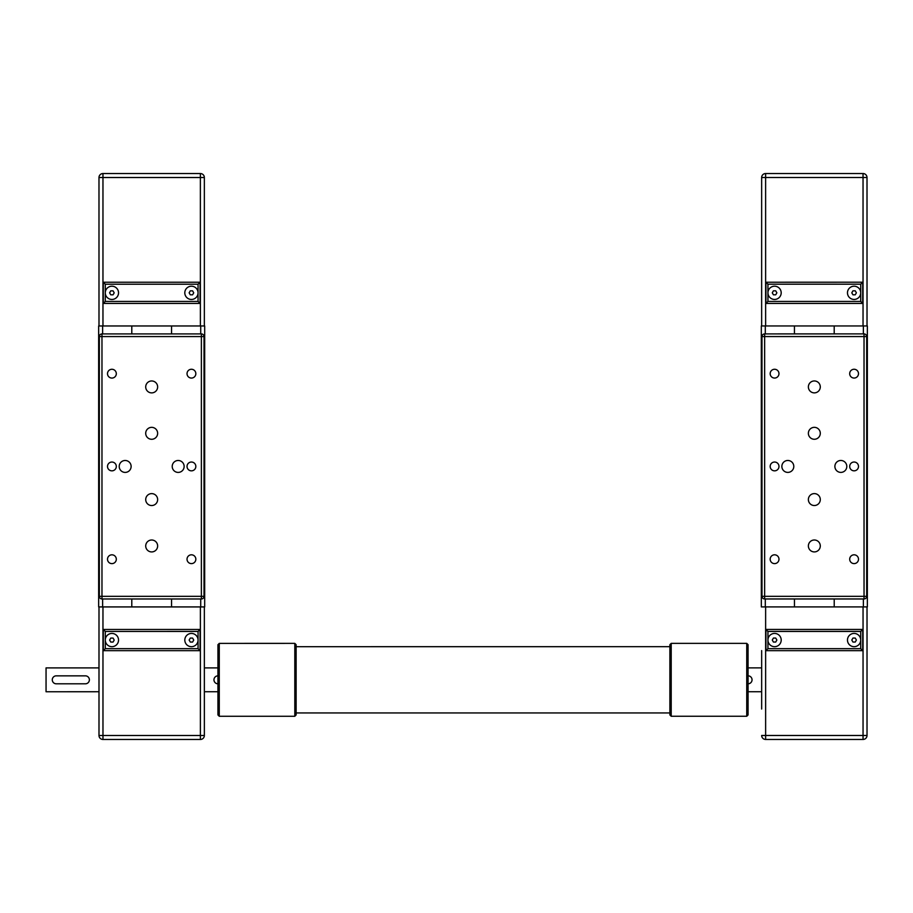 <?xml version="1.0" encoding="UTF-8"?>
<svg xmlns="http://www.w3.org/2000/svg" width="913" height="913" viewBox="0 0 913 913"><rect width="100%" height="100%" fill="white"/><g stroke="black" fill="none" stroke-linecap="round" stroke-linejoin="round"><path stroke-width="1.37" d="M131.792 598.974L131.792 606.928L131.792 598.974L171.553 598.974L171.553 606.928L204.683 606.928L204.683 325.964L171.553 325.964L171.553 333.918L171.553 325.964L98.661 325.964L98.661 606.928L102.633 606.928L102.633 598.974M131.792 333.918L131.792 325.964L131.792 333.918M171.553 598.974L171.553 606.928L102.633 606.928M198.053 301.438L105.28 301.438L105.28 292.833A6.631 6.631 0 0 1 111.911 286.203A6.631 6.631 0 0 1 118.542 292.833A6.631 6.631 0 0 1 111.911 299.453A6.631 6.631 0 0 1 105.28 292.833L105.28 284.217L198.053 284.217L198.053 292.822A6.631 6.631 0 0 1 191.433 299.453A6.631 6.631 0 0 1 184.803 292.822A6.631 6.631 0 0 1 191.433 286.203A6.631 6.631 0 0 1 198.053 292.822L198.053 301.438L200.05 303.424L200.038 282.22L103.295 282.231L103.295 303.436L200.05 303.424M98.981 177.521A3.972 3.972 0 0 1 102.964 173.55L102.964 177.521L98.981 177.521L98.992 325.964M190.281 294.819L189.139 292.822L190.281 290.836L192.575 290.836L193.727 292.822L192.575 294.819L190.281 294.819M113.052 294.819L110.758 294.819L109.617 292.833L110.758 290.836L113.052 290.836L114.205 292.833L113.052 294.819M198.053 284.217L200.038 282.22L103.295 282.231L105.28 284.217M105.28 301.438L103.295 303.436M200.369 173.55A3.972 3.972 0 0 1 204.352 177.521L200.369 177.521L200.369 173.55L102.964 173.55M204.352 325.964L204.352 177.521M105.292 648.675L103.306 650.661L200.05 650.661L198.064 648.675L105.292 648.675L105.292 640.059A6.631 6.631 0 0 1 111.911 633.439A6.631 6.631 0 0 1 118.542 640.059A6.631 6.631 0 0 1 111.911 646.689A6.631 6.631 0 0 1 105.292 640.059L105.292 631.454L198.064 631.442L200.05 629.456L103.306 629.456L105.292 631.454M198.064 631.442L198.064 640.059A6.631 6.631 0 0 1 191.433 646.689A6.631 6.631 0 0 1 184.814 640.059A6.631 6.631 0 0 1 191.433 633.439A6.631 6.631 0 0 1 198.064 640.059L198.064 648.675M46.049 667.894L46.049 691.757L46.049 667.894L98.992 667.894M217.945 691.746L204.364 691.746M217.945 667.894L204.352 667.894M46.049 691.757L98.992 691.746M204.352 606.928L204.364 735.49A3.972 3.972 0 0 1 200.381 739.462L200.381 735.49L204.364 735.49M217.945 683.803A3.972 3.972 0 0 1 213.962 679.82A3.972 3.972 0 0 1 217.945 675.848M56.252 675.848L85.411 675.848A3.972 3.972 0 0 1 89.383 679.82A3.972 3.972 0 0 1 85.411 683.803L56.252 683.803A3.972 3.972 0 0 1 52.281 679.82A3.972 3.972 0 0 1 56.252 675.848M200.05 650.661L200.05 629.456M103.306 629.456L103.306 650.661M193.727 640.059L192.586 642.056L190.292 642.056L189.139 640.059L190.292 638.073L192.586 638.073L193.727 640.059M114.216 640.059L113.064 642.056L110.77 642.056L109.617 640.059L110.77 638.073L113.064 638.073L114.216 640.059M98.992 606.928L98.992 735.49A3.972 3.972 0 0 0 102.975 739.462L200.381 739.462M119.204 466.44A5.969 5.969 0 0 1 125.161 460.483A5.969 5.969 0 0 1 131.13 466.44A5.969 5.969 0 0 1 125.161 472.409A5.969 5.969 0 0 1 119.204 466.44M172.215 466.44A5.969 5.969 0 0 1 178.183 460.483A5.969 5.969 0 0 1 184.141 466.44A5.969 5.969 0 0 1 178.183 472.409A5.969 5.969 0 0 1 172.215 466.44M145.703 433.31A5.969 5.969 0 0 1 151.672 427.352A5.969 5.969 0 0 1 157.641 433.31A5.969 5.969 0 0 1 151.672 439.279A5.969 5.969 0 0 1 145.703 433.31M145.703 386.929A5.969 5.969 0 0 1 151.672 380.961A5.969 5.969 0 0 1 157.641 386.929A5.969 5.969 0 0 1 151.672 392.887A5.969 5.969 0 0 1 145.703 386.929M145.715 499.582A5.969 5.969 0 0 1 151.672 493.613A5.969 5.969 0 0 1 157.641 499.582A5.969 5.969 0 0 1 151.672 505.54A5.969 5.969 0 0 1 145.715 499.582M145.715 545.963A5.969 5.969 0 0 1 151.672 540.005A5.969 5.969 0 0 1 157.641 545.963A5.969 5.969 0 0 1 151.672 551.931A5.969 5.969 0 0 1 145.715 545.963M107.506 559.224A4.405 4.405 0 0 1 111.911 554.819A4.405 4.405 0 0 1 116.316 559.224A4.405 4.405 0 0 1 111.911 563.629A4.405 4.405 0 0 1 107.506 559.224M187.028 559.213A4.405 4.405 0 0 1 191.433 554.807A4.405 4.405 0 0 1 195.839 559.213A4.405 4.405 0 0 1 191.433 563.618A4.405 4.405 0 0 1 187.028 559.213M107.506 466.452A4.405 4.405 0 0 1 111.911 462.046A4.405 4.405 0 0 1 116.316 466.452A4.405 4.405 0 0 1 111.911 470.846A4.405 4.405 0 0 1 107.506 466.452M187.028 466.44A4.405 4.405 0 0 1 191.433 462.035A4.405 4.405 0 0 1 195.839 466.44A4.405 4.405 0 0 1 191.433 470.846A4.405 4.405 0 0 1 187.028 466.44M187.028 373.668A4.405 4.405 0 0 1 191.433 369.263A4.405 4.405 0 0 1 195.839 373.668A4.405 4.405 0 0 1 191.433 378.073A4.405 4.405 0 0 1 187.028 373.668M107.506 373.668A4.405 4.405 0 0 1 111.911 369.274A4.405 4.405 0 0 1 116.316 373.668A4.405 4.405 0 0 1 111.911 378.073A4.405 4.405 0 0 1 107.506 373.668M204.021 551.429L204.021 547.127L204.021 551.429M204.021 508.347L204.021 504.056L204.021 508.347M204.021 428.836L204.021 424.534L204.021 428.836M204.021 385.765L204.021 381.463L204.021 385.765M99.323 551.429L99.323 547.127L99.323 551.429M99.323 508.358L99.323 504.056L99.323 508.358M99.323 428.836L99.323 424.534L99.323 428.836M99.323 385.765L99.323 381.463L99.323 385.765M204.021 596.326A2.648 2.648 0 0 1 201.374 598.974L201.374 596.326L204.021 596.326L204.021 336.566L201.374 336.566L201.374 333.907A2.648 2.648 0 0 1 204.021 336.566M101.971 598.974A2.648 2.648 0 0 1 99.323 596.326L101.971 596.326L101.971 598.974L201.374 598.974M99.323 336.566A2.648 2.648 0 0 1 101.971 333.918L101.971 336.566L99.323 336.566L99.323 596.326M201.374 333.907L101.971 333.918M761.328 606.917L794.458 606.917L794.458 598.962L794.458 606.917L834.22 606.917L834.22 598.962L834.22 606.917L867.35 606.917L867.35 325.952L834.208 325.952L834.208 333.907L834.208 325.952L761.316 325.952L761.328 606.917L761.316 325.952M794.447 333.907L794.447 325.952L794.447 333.907M860.719 284.205L860.719 292.811A6.631 6.631 0 0 1 854.089 299.441A6.631 6.631 0 0 1 847.469 292.822A6.631 6.631 0 0 1 854.089 286.191A6.631 6.631 0 0 1 860.719 292.811L860.719 301.427L862.705 303.424L862.705 282.208L765.961 282.22L765.961 303.424L862.705 303.424L765.961 303.424L765.961 282.22L767.947 284.205L860.719 284.205L862.705 282.208L862.705 303.424M781.197 292.822A6.631 6.631 0 0 1 774.578 299.441A6.631 6.631 0 0 1 767.947 292.822A6.631 6.631 0 0 1 774.566 286.191A6.631 6.631 0 0 1 781.197 292.822M761.647 177.51A3.972 3.972 0 0 1 765.619 173.538L765.619 177.51L761.647 177.51L761.647 325.952M867.019 316.674L867.019 310.043M852.947 294.808L851.795 292.822L852.947 290.825L855.241 290.825L856.383 292.822L855.241 294.808L852.947 294.808M775.719 294.808L773.425 294.808L772.272 292.822L773.425 290.825L775.719 290.825L776.872 292.822L775.719 294.808M860.719 301.427L767.947 301.427L765.961 303.424M863.036 173.538A3.972 3.972 0 0 1 867.008 177.51L863.036 177.51L863.036 173.538L765.619 173.538M867.019 325.952L867.008 177.51M761.659 709.024L761.659 650.604M767.947 648.664L765.961 650.661L862.717 650.649L860.719 648.664L767.947 648.664L767.947 640.047A6.631 6.631 0 0 1 774.578 633.428A6.631 6.631 0 0 1 781.208 640.047A6.631 6.631 0 0 1 774.578 646.678A6.631 6.631 0 0 1 767.947 640.047L767.947 631.442L860.719 631.442L862.717 629.445L765.961 629.445L767.947 631.442M860.719 631.442L860.719 640.047A6.631 6.631 0 0 1 854.1 646.678A6.631 6.631 0 0 1 847.469 640.047A6.631 6.631 0 0 1 854.1 633.428A6.631 6.631 0 0 1 860.719 640.047L860.719 648.664M748.067 667.882L761.659 667.882M748.067 691.746L761.659 691.746M867.019 606.917L867.019 735.479A3.972 3.972 0 0 1 863.047 739.45L863.047 735.479L867.019 735.479M867.019 716.865L867.019 709.024M748.067 675.837A3.972 3.972 0 0 1 752.05 679.808A3.972 3.972 0 0 1 748.067 683.791M862.717 650.649L862.717 629.445M765.961 629.445L765.961 650.661M856.394 640.047L855.241 642.044L852.947 642.044L851.806 640.047L852.947 638.061L855.241 638.061L856.394 640.047M776.872 640.047L775.73 642.044L773.425 642.044L772.284 640.047L773.425 638.061L775.73 638.061L776.872 640.047M765.63 606.917L765.63 739.45A3.972 3.972 0 0 1 761.659 735.479L863.047 735.479L863.047 606.917M765.63 739.45L863.047 739.45M781.859 466.44A5.969 5.969 0 0 1 787.828 460.472A5.969 5.969 0 0 1 793.796 466.44A5.969 5.969 0 0 1 787.828 472.398A5.969 5.969 0 0 1 781.859 466.44M834.881 466.429A5.969 5.969 0 0 1 840.839 460.472A5.969 5.969 0 0 1 846.808 466.429A5.969 5.969 0 0 1 840.839 472.398A5.969 5.969 0 0 1 834.881 466.429M808.37 433.298A5.969 5.969 0 0 1 814.339 427.341A5.969 5.969 0 0 1 820.296 433.298A5.969 5.969 0 0 1 814.339 439.267A5.969 5.969 0 0 1 808.37 433.298M808.37 386.918A5.969 5.969 0 0 1 814.339 380.949A5.969 5.969 0 0 1 820.296 386.918A5.969 5.969 0 0 1 814.339 392.875A5.969 5.969 0 0 1 808.37 386.918M808.37 499.571A5.969 5.969 0 0 1 814.339 493.602A5.969 5.969 0 0 1 820.296 499.571A5.969 5.969 0 0 1 814.339 505.528A5.969 5.969 0 0 1 808.37 499.571M808.37 545.951A5.969 5.969 0 0 1 814.339 539.994A5.969 5.969 0 0 1 820.296 545.951A5.969 5.969 0 0 1 814.339 551.92A5.969 5.969 0 0 1 808.37 545.951M770.173 559.213A4.405 4.405 0 0 1 774.578 554.807A4.405 4.405 0 0 1 778.983 559.213A4.405 4.405 0 0 1 774.578 563.618A4.405 4.405 0 0 1 770.173 559.213M849.695 559.201A4.405 4.405 0 0 1 854.1 554.807A4.405 4.405 0 0 1 858.505 559.201A4.405 4.405 0 0 1 854.1 563.606A4.405 4.405 0 0 1 849.695 559.201M770.173 466.44A4.405 4.405 0 0 1 774.578 462.035A4.405 4.405 0 0 1 778.983 466.44A4.405 4.405 0 0 1 774.578 470.846A4.405 4.405 0 0 1 770.173 466.44M849.695 466.429A4.405 4.405 0 0 1 854.089 462.024A4.405 4.405 0 0 1 858.494 466.429A4.405 4.405 0 0 1 854.1 470.834A4.405 4.405 0 0 1 849.695 466.429M849.683 373.657A4.405 4.405 0 0 1 854.089 369.251A4.405 4.405 0 0 1 858.494 373.657A4.405 4.405 0 0 1 854.089 378.062A4.405 4.405 0 0 1 849.683 373.657M770.173 373.668A4.405 4.405 0 0 1 774.578 369.263A4.405 4.405 0 0 1 778.983 373.657A4.405 4.405 0 0 1 774.578 378.062A4.405 4.405 0 0 1 770.173 373.668M866.688 551.418L866.688 547.115L866.688 551.418M866.688 508.347L866.688 504.044M866.688 428.825L866.688 424.522L866.688 428.825M761.99 508.347L761.99 504.044M761.978 428.825L761.978 424.522M866.688 459.148L866.688 473.721M866.688 596.315A2.648 2.648 0 0 1 864.04 598.962L864.04 596.315L866.688 596.315L866.688 336.555L864.029 336.555L864.029 333.896A2.648 2.648 0 0 1 866.688 336.555M866.688 381.451L866.688 385.754M764.638 598.962A2.648 2.648 0 0 1 761.99 596.315L764.638 596.315L764.638 598.962L864.04 598.962M761.978 336.555A2.648 2.648 0 0 1 764.638 333.907L764.638 336.555L761.978 336.555L761.99 596.315M864.029 333.896L764.638 333.907M761.99 547.115L761.99 551.418M761.978 381.451L761.978 385.754M219.268 716.271L219.268 643.38L294.808 643.368L294.808 716.271L219.268 716.271L217.945 714.947L217.945 644.704L219.268 643.38M294.808 716.271L296.132 714.936L296.132 644.704L294.808 643.368M746.743 679.808L746.743 716.26L748.078 714.936L748.067 644.692L746.743 643.368L746.743 679.808M671.203 643.368L669.88 644.692L669.88 714.936L671.203 716.26L671.203 643.368L746.743 643.368M200.712 606.928L200.712 598.974M200.712 333.907L200.712 325.964M102.633 333.918L102.633 325.964M102.964 325.964L102.964 177.521L200.369 177.521L200.381 325.964M200.381 606.928L200.381 735.49L102.975 735.49L102.975 739.462A3.972 3.972 0 0 1 98.992 735.49L102.975 735.49L102.964 606.928M201.374 596.326L101.971 596.326L101.971 336.566L201.374 336.566L201.374 596.326M863.378 606.917L863.378 598.962M863.367 333.896L863.367 325.952M765.299 606.917L765.299 598.962M765.299 333.907L765.299 325.952M767.947 301.427L767.947 284.205M765.63 325.952L765.619 177.51L863.036 177.51L863.036 325.952M864.04 596.315L764.638 596.315L764.638 336.555L864.029 336.555L864.04 596.315M671.203 716.26L746.743 716.26M669.88 646.678L296.132 646.689M669.88 712.95L296.132 712.95"/></g></svg>
